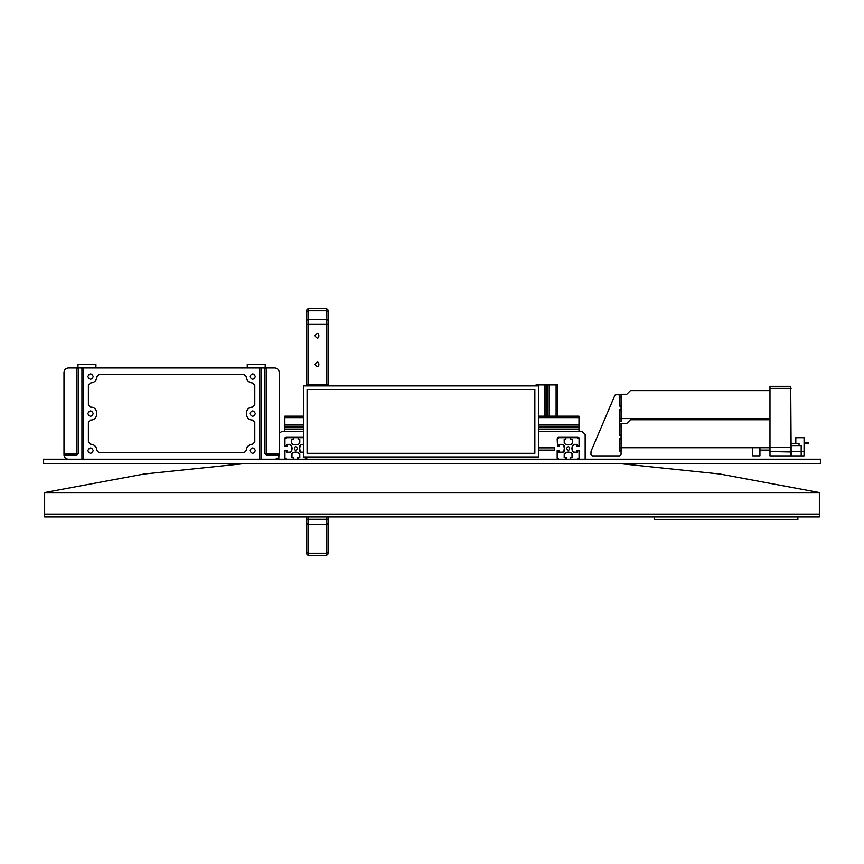 <?xml version="1.0" encoding="UTF-8"?>
<svg xmlns="http://www.w3.org/2000/svg" width="864" height="864" viewBox="0 0 864 864"><rect width="100%" height="100%" fill="white"/><g stroke="black" fill="none" stroke-linecap="round" stroke-linejoin="round"><path stroke-width="1.3" d="M538.488 450.101L554.483 450.101L554.483 447.844L538.488 447.844M534.848 453.308L534.848 389.545L307.087 389.545L307.087 453.308L534.848 453.308M538.488 456.959L538.488 385.895L303.448 385.895L303.448 456.959L538.488 456.959M819.364 492.566L719.863 474.012L619.056 463.525L719.863 474.012L819.364 492.566L819.364 516.953L44.636 516.953L44.636 492.566L144.137 474.012L244.944 463.525L144.137 474.012L44.636 492.566L819.364 492.566M654.372 516.953L654.372 519.826L797.85 519.826L797.85 516.953M819.364 514.091L44.636 514.091M808.358 443.318L808.358 442.606L808.358 443.329L804.049 443.329M804.049 442.616L808.358 442.616M752.76 447.736L752.76 455.846L759.931 455.846L759.931 450.112M759.931 447.736L759.931 450.122L769.975 450.122M791.143 443.329L799.027 443.329L799.027 445.586L791.143 445.586L801.187 445.586C804.881 445.586 804.881 445.586 801.187 445.586C804.881 445.586 804.881 445.586 801.187 445.586L801.187 451.559L804.049 451.548L804.049 449.896M799.027 443.329L795.798 443.329L795.798 437.702L804.049 437.702L804.049 451.559L801.187 451.559L804.017 451.548M621.421 423.403L621.421 434.884L619.985 434.884L619.985 423.403L626.8 423.403L630.439 419.764L769.975 419.764M621.421 434.884L621.421 439.193L619.985 438.836M621.421 450.662L621.421 439.193L619.985 439.193L619.985 450.662L621.421 450.662L619.985 450.662M769.975 435.434L769.975 432.065L769.975 435.434M621.421 447.736L769.975 447.736M621.421 394.254L621.421 405.734L619.985 405.734L619.985 394.254L626.8 394.254L630.439 390.614L769.975 390.614M621.421 405.734L621.421 410.033L619.985 409.676M621.421 421.513L621.421 410.033L619.985 410.033L619.985 421.513L621.421 421.513L619.985 421.513M769.975 406.285L769.975 402.916L769.975 406.285M621.421 418.586L769.975 418.586M791.143 455.436L790.711 386.305L790.711 455.868L804.049 455.868L804.049 451.559M801.187 451.559L791.143 451.559L801.187 451.559L801.187 455.868M619.618 406.091L619.618 395.69L618.192 394.254L619.618 395.69L619.618 406.091L621.054 406.091L621.054 409.676L619.618 409.676L619.618 435.24L621.054 435.24L621.054 438.836L619.618 438.836L619.618 451.03L621.054 451.03L621.054 454.432L619.618 455.868L592.358 455.868L590.933 454.432L591.041 451.3L590.933 454.432M618.192 394.254L614.952 395.129L591.041 451.289M603.839 421.222L603.839 421.222C594.594 442.962 594.594 442.962 603.839 421.222C594.594 442.962 594.594 442.962 603.839 421.222L606.712 414.482C615.956 392.742 615.956 392.742 606.712 414.482C615.956 392.742 615.956 392.742 606.712 414.482L606.712 414.482M619.618 451.019L619.618 448.362M619.618 444.355L619.618 438.836M619.618 435.24L619.618 419.213M619.618 415.206L619.618 409.676M790.711 386.305L769.975 386.305L790.711 386.305L769.975 386.305L769.975 451.559L791.143 451.991L769.975 451.559L769.975 455.868L790.711 455.868L769.975 455.868M783.292 451.559L780.559 451.559C771.304 451.559 789.815 451.559 780.559 451.559L777.827 451.559M252.655 383.033L254.804 385.182L252.655 383.033C248.767 382.622 246.607 380.473 246.197 376.574L244.048 374.425L99.144 374.425L96.995 376.574C96.584 380.473 94.435 382.622 90.536 383.033L88.387 385.182L88.387 404.989L90.536 407.138C98.863 406.782 98.863 420.401 90.536 420.044L88.387 422.204L88.387 442.001L90.536 444.15C94.435 444.56 96.584 446.71 96.995 450.608L99.144 452.758L244.048 452.758L246.197 450.608C246.607 446.71 248.767 444.56 252.655 444.15L254.804 442.001L254.804 422.204L252.655 420.044C244.328 420.401 244.328 406.782 252.655 407.138L254.804 404.989L254.804 385.182L254.804 404.989L252.655 407.138C244.328 406.782 244.328 420.401 252.655 420.044L254.804 422.204L254.804 442.001L252.655 444.15C248.767 444.56 246.607 446.71 246.197 450.608L244.048 452.758L99.144 452.758L96.995 450.608C96.584 446.71 94.435 444.56 90.536 444.15L88.387 442.001L88.387 422.204L90.536 420.044C98.863 420.401 98.863 406.782 90.536 407.138L88.387 404.989L88.387 385.182L90.536 383.033C94.435 382.622 96.584 380.473 96.995 376.574L99.144 374.425L244.048 374.425L246.197 376.574C246.607 380.473 248.767 382.622 252.655 383.033C248.767 382.622 246.607 380.473 246.197 376.574M87.804 450.608C89.629 454.129 91.444 454.129 93.269 450.608C91.444 447.088 89.629 447.088 87.804 450.608M249.923 413.597C251.748 417.118 253.562 417.118 255.388 413.597C253.562 410.065 251.748 410.065 249.923 413.597M249.923 376.574C251.748 380.106 253.562 380.106 255.388 376.574C253.562 373.054 251.748 373.054 249.923 376.574M87.804 413.597C89.629 417.118 91.444 417.118 93.269 413.597C91.444 410.065 89.629 410.065 87.804 413.597M249.923 450.608C251.748 454.129 253.562 454.129 255.388 450.608C253.562 447.088 251.748 447.088 249.923 450.608M87.804 376.574C89.629 380.106 91.444 380.106 93.269 376.574C91.444 373.054 89.629 373.054 87.804 376.574M566.503 448.459C570.402 442.39 570.402 454.529 566.503 448.459M579.053 457.78L577.616 459.216L579.053 457.78L579.053 450.9L577.476 450.9L577.476 452.542L573.75 452.542L572.314 451.105L571.882 448.459L572.314 445.802L573.75 444.366L577.476 444.366L577.476 446.018L579.053 446.018L579.053 439.128L577.616 437.692L570.737 437.692L570.737 439.268L572.378 439.268L572.378 443.005L570.942 444.442L568.296 444.874L565.639 444.442L564.203 443.005L564.203 439.268L565.855 439.268L565.855 437.692L558.965 437.692L557.528 439.128L557.528 446.018L559.116 446.018L559.116 444.366L562.842 444.366L564.278 445.802L564.71 448.459L564.278 451.105L562.842 452.542L559.116 452.542L559.116 450.9L557.528 450.9L557.528 457.78L558.965 459.216L557.528 457.78M565.855 459.216L565.855 457.639L564.203 457.639L564.203 453.902L565.639 452.477L568.296 452.045L570.942 452.477L572.378 453.902L572.378 457.639L570.737 457.639L570.737 459.216M558.965 437.692L557.528 439.128M579.053 439.128L577.616 437.692M297.497 448.459C293.598 442.39 293.598 454.529 297.497 448.459M284.947 457.78L286.384 459.216L284.947 457.78L284.947 450.9L286.524 450.9L286.524 452.542L290.25 452.542L291.686 451.105L292.118 448.459L291.686 445.802L290.25 444.366L286.524 444.366L286.524 446.018L284.947 446.018L284.947 439.128L286.384 437.692L293.263 437.692L293.263 439.268L291.622 439.268L291.622 443.005L293.058 444.442L295.704 444.874L298.361 444.442L299.797 443.005L299.797 439.268L298.145 439.268L298.145 437.692L303.448 437.692L285.077 437.692M298.145 459.216L298.145 457.639L299.797 457.639L299.797 453.902L298.361 452.477L295.704 452.045L293.058 452.477L291.622 453.902L291.622 457.639L293.263 457.639L293.263 459.216M306.472 457.78L305.035 459.216L306.472 456.959L306.472 459.086M303.448 444.366L301.158 444.366L299.722 445.802L299.29 448.459L299.722 451.105L301.158 452.542L303.448 452.542M284.947 439.128L286.384 437.692M538.488 416.178L578.977 416.178L578.977 424.494L538.488 424.494M303.448 424.494L284.861 424.494L284.861 416.178L303.448 416.178M578.977 424.278L578.977 426.19L538.488 426.19M303.448 426.19L284.861 426.19L284.861 424.278M578.977 426.19L578.977 426.935L538.488 426.935M303.448 426.935L284.861 426.935L284.861 426.19M578.977 429.592L578.977 426.935M303.448 427.68L284.861 427.68L284.861 426.935M578.977 427.68L538.488 427.68M284.861 429.592L284.861 427.68M578.977 431.6L578.977 429.376L538.488 429.376M303.448 429.376L284.861 429.376L284.861 431.6M578.923 437.692L557.658 437.692M549.212 416.178L549.212 384.912L557.528 384.912L557.528 416.178M557.528 437.821L557.528 446.375L559.472 446.375L559.472 444.722L562.691 444.722L563.922 445.954L564.289 448.459L563.922 450.965L562.691 452.185L559.472 452.185L559.472 450.533L557.172 450.533L557.172 458.136L558.608 459.572M557.528 450.533L557.528 459.086M544.331 416.178L544.331 384.912L536.015 384.912L536.015 385.895M544.115 384.912L546.026 384.912L546.026 416.178M546.026 384.912L546.772 384.912L546.772 416.178M549.428 384.912L546.772 384.912M547.517 384.912L547.517 416.178M319.669 385.895L319.669 384.912L327.985 384.912L327.985 385.895M314.788 385.895L314.788 384.912L306.472 384.912L306.472 385.895M314.572 384.912L316.483 384.912L316.483 385.895M316.483 384.912L317.228 384.912L317.228 385.895M319.885 384.912L317.228 384.912M317.974 384.912L317.974 385.895M265.205 368.69L265.205 364.381L247.277 364.381L247.277 367.61L261.619 367.61L261.619 368.69M81.572 368.69L81.572 367.61L95.915 367.61L95.915 364.381L77.987 364.381L77.987 368.69M78.343 453.481L78.343 367.967L76.907 367.967L76.907 453.481L78.343 453.481L76.907 454.907L76.907 453.481L63.99 453.481L63.99 454.907C64.271 457.51 65.707 458.946 68.299 459.216C65.707 458.946 64.271 457.51 63.99 454.907L76.907 454.907M266.285 454.907L279.202 454.907C278.921 457.51 277.484 458.946 274.892 459.216C277.484 458.946 278.921 457.51 279.202 454.907L279.202 453.481L266.285 453.481L266.285 454.907L264.848 453.481L266.285 453.481L266.285 367.967L81.929 367.967L81.929 459.216M261.263 367.967L261.263 459.216M264.848 453.481L264.848 367.967M266.285 367.967L274.892 367.967C277.484 368.248 278.921 369.673 279.202 372.276L279.202 453.481M279.202 372.276C278.921 369.673 277.484 368.248 274.892 367.967M76.907 367.967L68.299 367.967C65.707 368.248 64.271 369.673 63.99 372.276C64.271 369.673 65.707 368.248 68.299 367.967M78.343 367.967L81.929 367.967M96.995 376.574C96.584 380.473 94.435 382.622 90.536 383.033M90.536 444.15C94.435 444.56 96.584 446.71 96.995 450.608M246.197 450.608C246.607 446.71 248.767 444.56 252.655 444.15M63.99 453.481L63.99 372.276M90.536 420.044C98.863 420.401 98.863 406.782 90.536 407.138M577.973 459.572L579.409 458.136L579.409 450.533L577.12 450.533L577.12 452.185L573.89 452.185L572.67 450.965L572.292 448.459L572.67 445.954L573.89 444.722L577.12 444.722L577.12 446.375L579.409 446.375L579.409 438.772L577.973 437.335L558.608 437.335L557.172 438.772L557.528 446.375M305.392 459.572L306.828 458.136L306.828 456.959M303.448 437.335L286.027 437.335L284.591 438.772L284.591 446.375L286.88 446.375L286.88 444.722L290.11 444.722L291.33 445.954L291.708 448.459L291.33 450.965L290.11 452.185L286.88 452.185L286.88 450.533L284.591 450.533L284.591 458.136L286.027 459.572M281.718 431.6L279.202 433.102L281.718 431.6L303.448 431.6M278.845 458.428L278.845 456.613M585.155 458.428L585.155 434.462L582.282 431.6L585.155 434.462M582.282 431.6L538.488 431.6M566.212 459.216L566.212 457.283L564.559 457.283L564.559 454.054L565.79 452.833L568.296 452.455L570.802 452.833L572.022 454.054L572.022 457.283L570.37 457.283L570.37 459.572M293.63 459.572L293.63 457.283L291.978 457.283L291.978 454.054L293.198 452.833L295.704 452.455L298.21 452.833L299.441 454.054L299.441 457.283L297.788 457.283L297.788 459.216M303.448 452.185L301.309 452.185L300.078 450.965L299.711 448.459L300.078 445.954L301.309 444.722L303.448 444.722M308.048 384.912L308.048 308.664L306.612 310.1L306.612 384.912M306.612 516.953L306.612 553.9L308.048 555.336L308.048 516.953M308.048 308.664L326.689 308.664L326.689 384.912M326.689 516.953L326.689 555.336L328.126 553.9L328.126 516.953M328.126 385.895L328.126 310.1L326.689 308.664M315.004 335.761C320.144 327.748 320.144 343.764 315.004 335.761M315.004 364.446C320.144 356.432 320.144 372.46 315.004 364.446M43.2 459.216L43.2 463.525L820.8 463.525L820.8 459.216L43.2 459.216M621.421 426.276L619.985 426.276M621.421 447.8L619.985 447.8M621.421 397.127L619.985 397.127M621.421 418.64L619.985 418.64M791.143 447.476L769.975 447.466M791.143 388.379L769.975 388.357M578.977 417.614L538.488 417.614M303.448 417.614L284.861 417.614M537.451 384.912L537.451 385.895M556.103 384.912L556.103 416.178M307.897 384.912L307.897 385.895M326.549 384.912L326.549 385.895M83.365 459.216L83.365 367.967M259.826 367.967L259.826 459.216M306.612 324.378L328.126 324.378M328.126 320.328L326.689 319.313L308.048 319.313L306.612 320.328M306.612 519.296L328.126 519.296M306.612 523.357L308.048 524.362L326.689 524.362L328.126 523.357M306.612 552.215L308.048 553.23L326.689 553.23L328.126 552.215M306.612 311.785L308.048 310.77L326.689 310.77L328.126 311.785M308.048 555.336L326.689 555.336"/></g></svg>
